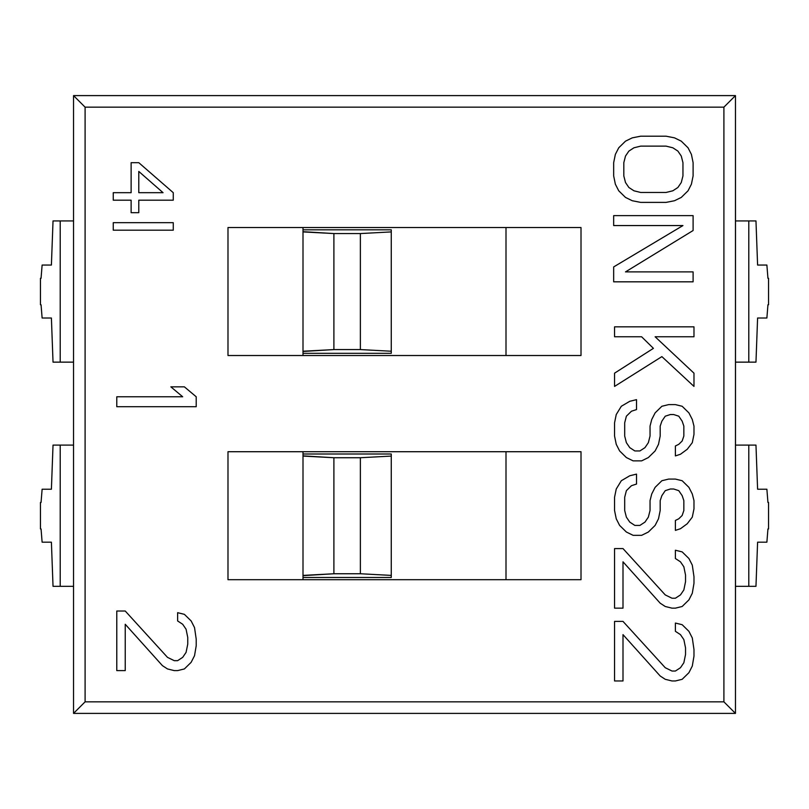 <?xml version="1.0" encoding="UTF-8"?>
<svg xmlns="http://www.w3.org/2000/svg" width="809" height="809" viewBox="0 0 809 809"><rect width="100%" height="100%" fill="white"/><g stroke="black" fill="none" stroke-linecap="round" stroke-linejoin="round"><path stroke-width="1.21" d="M73.538 445.102L73.538 713.396L735.462 713.396L73.538 713.396L85.097 701.838L723.903 701.838L735.462 713.396L735.492 586.313L748.79 586.313L748.79 445.102L755.97 445.102L757.598 489.223L766.881 489.223L767.943 502.47L768.55 502.47L768.55 528.944L767.943 528.944L766.881 542.182L757.598 542.182L755.97 586.313L748.79 586.313L755.97 586.313L757.598 542.182L766.881 542.182L767.943 528.944L768.55 528.944L768.55 502.47L767.943 502.47L766.881 489.223L757.598 489.223L755.97 445.102L735.492 445.102L748.79 445.102L748.79 586.313L735.492 586.313L735.492 362.139L748.79 362.139L748.79 220.928L748.79 362.139L735.492 362.139L735.492 220.928L755.97 220.928L757.598 265.049L766.881 265.049L767.943 278.296L768.55 278.296L768.55 304.771L767.943 304.771L766.881 318.008L757.598 318.008L755.97 362.139L748.79 362.139L755.97 362.139L757.598 318.008L766.881 318.008L767.943 304.771L768.55 304.771L768.55 278.296L767.943 278.296L766.881 265.049L757.598 265.049L755.97 220.928L735.492 220.928L735.462 95.604L723.903 107.162L723.903 701.838L735.462 713.396L735.462 95.604L82.356 95.604L735.462 95.604L723.903 107.162L85.097 107.162L73.538 95.604L82.356 95.604L73.538 95.604L73.538 445.102L53.03 445.102L51.402 489.223L42.119 489.223L41.057 502.47L40.45 502.47L40.45 528.944L41.057 528.944L42.119 542.182L51.402 542.182L53.03 586.313L60.21 586.313L60.21 445.102L53.03 445.102L51.402 489.223L42.119 489.223L41.057 502.47L40.45 502.47L40.45 528.944L41.057 528.944L42.119 542.182L51.402 542.182L53.03 586.313L60.21 586.313L60.21 445.102L73.538 445.102L73.538 586.313L60.21 586.313L73.538 586.313L73.538 713.396L85.097 701.838L85.097 107.162L73.538 95.604L73.538 220.928L53.03 220.928L51.402 265.049L42.119 265.049L41.057 278.296L40.45 278.296L40.45 304.771L41.057 304.771L42.119 318.008L51.402 318.008L53.03 362.139L60.21 362.139L60.21 220.928L53.03 220.928L51.402 265.049L42.119 265.049L41.057 278.296L40.45 278.296L40.45 304.771L41.057 304.771L42.119 318.008L51.402 318.008L53.03 362.139L60.21 362.139L60.21 220.928L73.538 220.928L73.538 362.139L60.21 362.139L73.538 362.139M85.097 701.838L723.903 701.838L723.903 107.162L85.097 107.162L85.097 701.838M227.986 227.541L581.014 227.541L581.014 355.515L227.986 355.515L227.986 227.541L581.014 227.541L581.014 355.515L227.986 355.515L227.986 227.541M227.986 451.715L581.014 451.715L581.014 579.689L227.986 579.689L227.986 451.715L581.014 451.715L581.014 579.689L227.986 579.689L227.986 451.715M505.999 355.515L505.999 227.541L505.999 355.515M303.001 227.541L303.001 231.677L303.001 227.541M303.001 351.46L303.001 355.515L303.001 351.227L333.895 349.579L360.369 349.579L391.263 351.227L391.263 353.311L303.001 353.311L391.263 353.311L391.263 231.91L360.369 233.558L333.895 233.558L303.001 231.677L303.001 351.227L303.001 231.91L333.895 233.558L333.895 349.579L360.369 349.579L391.263 351.227L391.263 231.91L360.369 233.558L360.369 349.579L360.369 233.558L333.895 233.558L333.895 349.579L303.001 351.46M391.263 229.827L303.001 229.827L391.263 229.827L391.263 231.91L391.263 229.827M505.999 579.689L505.999 451.715L505.999 579.689M303.001 451.715L303.001 455.851L303.001 451.715M303.001 575.634L303.001 579.689L303.001 575.401L333.895 573.753L360.369 573.753L391.263 575.401L391.263 577.484L303.001 577.484L391.263 577.484L391.263 456.084L360.369 457.732L333.895 457.732L303.001 455.851L303.001 575.401L303.001 456.084L333.895 457.732L333.895 573.753L360.369 573.753L391.263 575.401L391.263 456.084L360.369 457.732L360.369 573.753L360.369 457.732L333.895 457.732L333.895 573.753L303.001 575.634M303.001 454.001L391.263 454.001L391.263 456.084L391.263 454.001L303.001 454.001M691.412 154.398L693.101 162.68L693.101 175.917L691.412 184.189L688.034 190.803L681.269 197.426L674.514 200.733L666.06 202.392L640.708 202.392L632.264 200.733L625.499 197.426L618.743 190.803L615.356 184.189L613.667 175.917L613.667 162.68L615.356 154.398L618.743 147.784L625.499 141.16L632.264 137.854L640.708 136.195L666.06 136.195L674.514 137.854L681.269 141.16L688.034 147.784L691.412 154.398L688.034 147.784L681.269 141.16L674.514 137.854L666.06 136.195L640.708 136.195L632.264 137.854L625.499 141.16L618.743 147.784L615.356 154.398L613.667 162.68L613.667 175.917L615.356 184.189L618.743 190.803L625.499 197.426L632.264 200.733L640.708 202.392L666.06 202.392L674.514 200.733L681.269 197.426L688.034 190.803L691.412 184.189L693.101 175.917L693.101 162.68L691.412 154.398M682.958 162.68L682.958 175.917L681.269 182.531L677.891 187.496L672.825 190.803L666.06 192.461L640.708 192.461L633.953 190.803L628.876 187.496L625.499 182.531L623.81 175.917L623.81 162.68L625.499 156.056L628.876 151.091L633.953 147.784L640.708 146.126L666.06 146.126L672.825 147.784L677.891 151.091L681.269 156.056L682.958 162.68L682.958 175.917L682.958 162.68L681.269 156.056L682.958 162.68M613.667 225.559L682.958 225.559L613.667 266.93L613.667 281.825L693.101 281.825L693.101 271.895L625.499 271.895L693.101 230.525L693.101 215.629L613.667 215.629L613.667 225.559L613.667 215.629L693.101 215.629L693.101 230.525L625.499 271.895L693.101 271.895L693.101 281.825L613.667 281.825L613.667 266.93L682.958 225.559L613.667 225.559M116.779 406.705L196.213 406.705L196.213 396.774L184.381 386.844L170.861 386.844L182.692 396.774L116.779 396.774L116.779 406.705L116.779 396.774L182.692 396.774L170.861 386.844L184.381 386.844L196.213 396.774L196.213 406.705L116.779 406.705M182.692 624.265L186.07 629.23L187.759 637.502L187.759 644.116L186.07 652.398L182.692 657.353L177.626 660.67L174.238 660.67L177.626 660.67L182.692 657.353L186.07 652.398L187.759 644.116L187.759 637.502L186.07 629.23L182.692 624.265L177.626 620.948L177.626 612.676L184.381 614.334L191.146 620.948L194.524 627.572L196.213 639.15L196.213 645.774L194.524 655.705L191.146 662.318L184.381 668.942L177.626 670.6L174.238 670.6L167.483 668.942L162.417 665.635L125.233 624.265L125.233 670.6L116.779 670.6L116.779 611.017L125.233 611.017L116.779 611.017L116.779 670.6L125.233 670.6L125.233 624.265L162.417 665.635L167.483 668.942L174.238 670.6L177.626 670.6L184.381 668.942L191.146 662.318L194.524 655.705L196.213 645.774L196.213 639.15L194.524 627.572L191.146 620.948L184.381 614.334L177.626 612.676L177.626 620.948L182.692 624.265L186.07 629.23L187.759 637.502L187.759 644.116L186.07 652.398L182.692 657.353L177.626 660.67L174.238 660.67L167.483 657.353L125.233 611.017L167.483 657.353L174.238 660.67L167.483 657.353M614.557 336.766L641.598 336.766L653.419 348.345L614.557 373.171L614.557 386.409L661.873 356.617L693.98 386.409L693.98 373.171L655.118 336.766L693.98 336.766L693.98 326.836L614.557 326.836L614.557 336.766L614.557 326.836L693.98 326.836L693.98 336.766L655.118 336.766L693.98 373.171L693.98 386.409L661.873 356.617L614.557 386.409L614.557 373.171L653.419 348.345L641.598 336.766L614.557 336.766M660.184 426.121L661.873 421.155L665.251 416.19L670.327 414.542L673.705 414.542L678.771 416.19L682.159 421.155L683.848 426.121L683.848 436.051L682.159 441.016L683.848 436.051L683.848 426.121L682.159 421.155L678.771 416.19L673.705 414.542L670.327 414.542L665.251 416.19L661.873 421.155L660.184 426.121L660.184 436.051L658.496 444.323L655.118 450.947L648.353 457.56L641.598 460.877L633.144 460.877L626.378 457.56L619.623 450.947L616.246 444.323L614.557 436.051L614.557 422.814L616.246 414.542L621.312 406.27L629.766 401.304L636.521 399.646L636.521 409.576L631.455 411.225L626.378 416.19L624.69 422.814L624.69 436.051L626.378 442.675L629.766 447.64L634.832 450.947L639.899 450.947L644.975 447.64L648.353 442.675L650.042 436.051L650.042 426.121L651.73 419.507L655.118 412.883L661.873 406.27L668.639 404.611L675.394 404.611L682.159 406.27L688.914 412.883L692.292 419.507L693.98 426.121L693.98 434.393L692.292 442.675L687.225 449.288L680.46 454.253L675.394 455.912L675.394 445.981L675.394 455.912L680.46 454.253L687.225 449.288L692.292 442.675L693.98 434.393L693.98 426.121L692.292 419.507L688.914 412.883L682.159 406.27L675.394 404.611L668.639 404.611L661.873 406.27L655.118 412.883L651.73 419.507L650.042 426.121L650.042 436.051L648.353 442.675L644.975 447.64L639.899 450.947L634.832 450.947L629.766 447.64L626.378 442.675L624.69 436.051L624.69 422.814L626.378 416.19L631.455 411.225L636.521 409.576L636.521 399.646L629.766 401.304L621.312 406.27L616.246 414.542L614.557 422.814L614.557 436.051L616.246 444.323L619.623 450.947L626.378 457.56L633.144 460.877L641.598 460.877L648.353 457.56L655.118 450.947L658.496 444.323L660.184 436.051L660.184 426.121L661.873 421.155L665.251 416.19L670.327 414.542L673.705 414.542L678.771 416.19L682.159 421.155L683.848 426.121L683.848 436.051L682.159 441.016L678.771 444.323L675.394 445.981L678.771 444.323L682.159 441.016L678.771 444.323M660.184 500.589L661.873 495.624L665.251 490.659L670.327 489.01L673.705 489.01L678.771 490.659L682.159 495.624L683.848 500.589L683.848 510.519L682.159 515.485L683.848 510.519L683.848 500.589L682.159 495.624L678.771 490.659L673.705 489.01L670.327 489.01L665.251 490.659L661.873 495.624L660.184 500.589L660.184 510.519L658.496 518.791L655.118 525.415L648.353 532.029L641.598 535.346L633.144 535.346L626.378 532.029L619.623 525.415L616.246 518.791L614.557 510.519L614.557 497.282L616.246 489.01L621.312 480.728L629.766 475.763L636.521 474.114L636.521 484.045L631.455 485.693L626.378 490.659L624.69 497.282L624.69 510.519L626.378 517.143L629.766 522.098L634.832 525.415L639.899 525.415L644.975 522.098L648.353 517.143L650.042 510.519L650.042 500.589L651.73 493.975L655.118 487.352L661.873 480.728L668.639 479.08L675.394 479.08L682.159 480.728L688.914 487.352L692.292 493.975L693.98 500.589L693.98 508.861L692.292 517.143L687.225 523.757L680.46 528.722L675.394 530.38L675.394 520.45L675.394 530.38L680.46 528.722L687.225 523.757L692.292 517.143L693.98 508.861L693.98 500.589L692.292 493.975L688.914 487.352L682.159 480.728L675.394 479.08L668.639 479.08L661.873 480.728L655.118 487.352L651.73 493.975L650.042 500.589L650.042 510.519L648.353 517.143L644.975 522.098L639.899 525.415L634.832 525.415L629.766 522.098L626.378 517.143L624.69 510.519L624.69 497.282L626.378 490.659L631.455 485.693L636.521 484.045L636.521 474.114L629.766 475.763L621.312 480.728L616.246 489.01L614.557 497.282L614.557 510.519L616.246 518.791L619.623 525.415L626.378 532.029L633.144 535.346L641.598 535.346L648.353 532.029L655.118 525.415L658.496 518.791L660.184 510.519L660.184 500.589L661.873 495.624L665.251 490.659L670.327 489.01L673.705 489.01L678.771 490.659L682.159 495.624L683.848 500.589L683.848 510.519L682.159 515.485L678.771 518.791L675.394 520.45L678.771 518.791L682.159 515.485L678.771 518.791M680.46 561.82L683.848 566.785L685.536 575.057L685.536 581.681L683.848 589.953L680.46 594.918L675.394 598.225L672.016 598.225L675.394 598.225L680.46 594.918L683.848 589.953L685.536 581.681L685.536 575.057L683.848 566.785L680.46 561.82L675.394 558.513L675.394 550.231L682.159 551.89L688.914 558.513L692.292 565.127L693.98 576.716L693.98 583.329L692.292 593.26L688.914 599.884L682.159 606.497L675.394 608.156L672.016 608.156L665.251 606.497L660.184 603.19L623.001 561.82L623.001 608.156L614.557 608.156L614.557 548.583L623.001 548.583L614.557 548.583L614.557 608.156L623.001 608.156L623.001 561.82L660.184 603.19L665.251 606.497L672.016 608.156L675.394 608.156L682.159 606.497L688.914 599.884L692.292 593.26L693.98 583.329L693.98 576.716L692.292 565.127L688.914 558.513L682.159 551.89L675.394 550.231L675.394 558.513L680.46 561.82L683.848 566.785L685.536 575.057L685.536 581.681L683.848 589.953L680.46 594.918L675.394 598.225L672.016 598.225L665.251 594.918L623.001 548.583L665.251 594.918L672.016 598.225L665.251 594.918M680.46 634.63L683.848 639.595L685.536 647.867L685.536 654.491L683.848 662.763L680.46 667.728L675.394 671.035L672.016 671.035L675.394 671.035L680.46 667.728L683.848 662.763L685.536 654.491L685.536 647.867L683.848 639.595L680.46 634.63L675.394 631.323L675.394 623.051L682.159 624.7L688.914 631.323L692.292 637.937L693.98 649.526L693.98 656.139L692.292 666.07L688.914 672.694L682.159 679.307L675.394 680.966L672.016 680.966L665.251 679.307L660.184 676L623.001 634.63L623.001 680.966L614.557 680.966L614.557 621.393L623.001 621.393L614.557 621.393L614.557 680.966L623.001 680.966L623.001 634.63L660.184 676L665.251 679.307L672.016 680.966L675.394 680.966L682.159 679.307L688.914 672.694L692.292 666.07L693.98 656.139L693.98 649.526L692.292 637.937L688.914 631.323L682.159 624.7L675.394 623.051L675.394 631.323L680.46 634.63L683.848 639.595L685.536 647.867L685.536 654.491L683.848 662.763L680.46 667.728L675.394 671.035L672.016 671.035L665.251 667.728L623.001 621.393L665.251 667.728L672.016 671.035L665.251 667.728M173.268 192.684L138.784 162.68L131.129 162.68L131.129 192.684L113.25 192.684L113.25 200.187L131.129 200.187L131.129 212.686L138.784 212.686L138.784 200.187L173.268 200.187L173.268 192.684L173.268 200.187L138.784 200.187L138.784 212.686L131.129 212.686L131.129 200.187L113.25 200.187L113.25 192.684L131.129 192.684L131.129 162.68L138.784 162.68L173.268 192.684M138.784 171.427L163.054 192.684L138.784 192.684L138.784 171.427L163.054 192.684L138.784 171.427L138.784 192.684L138.784 171.427M113.25 230.191L173.268 230.191L173.268 222.687L113.25 222.687L113.25 230.191L113.25 222.687L173.268 222.687L173.268 230.191L113.25 230.191M677.891 151.091L681.269 156.056L677.891 151.091L672.825 147.784L677.891 151.091M666.06 146.126L672.825 147.784L666.06 146.126L640.708 146.126L666.06 146.126M633.953 147.784L640.708 146.126L633.953 147.784L628.876 151.091L633.953 147.784M625.499 156.056L628.876 151.091L625.499 156.056L623.81 162.68L625.499 156.056M623.81 175.917L623.81 162.68L623.81 175.917L625.499 182.531L623.81 175.917M628.876 187.496L625.499 182.531L628.876 187.496L633.953 190.803L628.876 187.496M640.708 192.461L633.953 190.803L640.708 192.461L666.06 192.461L640.708 192.461M672.825 190.803L666.06 192.461L672.825 190.803L677.891 187.496L672.825 190.803M681.269 182.531L677.891 187.496L681.269 182.531L682.958 175.917L681.269 182.531M641.598 336.766L653.419 348.345M650.042 436.051L648.353 442.675L644.975 447.64L639.899 450.947L634.832 450.947L629.766 447.64L626.378 442.675L624.69 436.051L624.69 422.814L626.378 416.19L631.455 411.225M650.042 510.519L648.353 517.143L644.975 522.098L639.899 525.415L634.832 525.415L629.766 522.098L626.378 517.143L624.69 510.519L624.69 497.282L626.378 490.659L631.455 485.693M163.054 192.684L138.784 192.684L163.054 192.684"/></g></svg>
